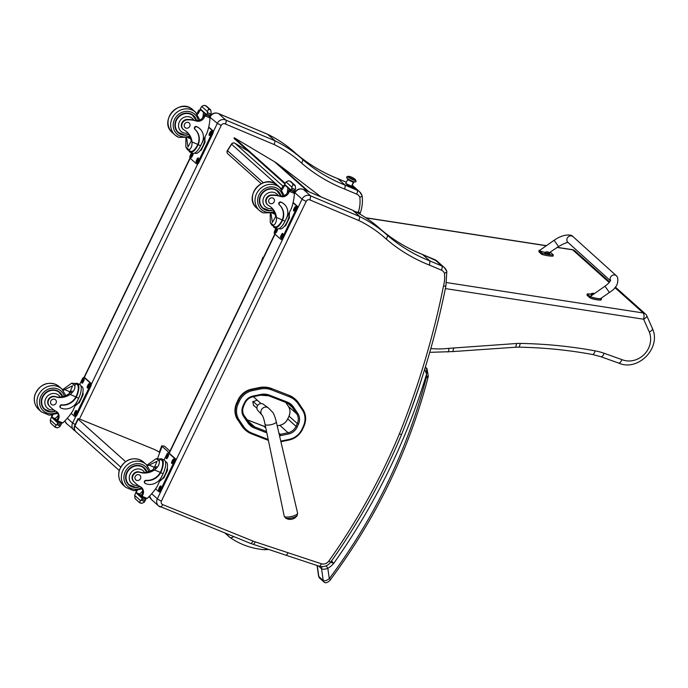<?xml version="1.0" encoding="UTF-8"?>
<svg xmlns="http://www.w3.org/2000/svg" width="688" height="688" viewBox="0 0 688 688"><rect width="100%" height="100%" fill="white"/><g stroke="black" fill="none" stroke-linecap="round" stroke-linejoin="round"><path stroke-width="1.03" d="M227.823 153.802L227.823 153.802A2.554 2.339 -48.2 0 1 227.513 150.698L227.375 150.526A2.554 2.554 0 0 0 227.823 153.802L261.182 183.636M248.334 151.197L234.935 143.242A2.554 2.554 0 0 0 231.478 144.067L231.615 144.248A2.554 2.339 -48.2 0 1 235.004 143.293A2.554 1.015 -59.3 0 0 234.935 143.242L234.935 143.242A2.554 1.015 -59.3 0 0 234.832 143.199M157.535 458.5L162.093 446.357L161.689 445.85L164.363 446.091L169.962 451.096M162.093 446.357L169.188 452.704M265.895 548.56A7.671 2.537 94.5 0 1 264.39 549.729L264.39 549.729A7.671 2.537 94.5 0 1 264.355 549.721M260.692 263.212L262.928 257.278L263.478 257.441M263.375 257.673L262.928 257.278M120.684 467.032L74.906 426.096A5.108 4.678 131.8 0 0 75.869 431.677L119.248 470.48M149.64 497.321A5.108 4.678 -48.2 0 1 148.78 496.856A5.108 5.108 0 0 0 149.864 497.458L149.975 497.501A5.108 1.961 112.1 0 1 149.864 497.458M125.56 461.614L78.14 419.207L74.906 426.096A5.108 0.645 -154.9 0 1 74.657 425.7A5.108 5.108 0 0 0 75.869 431.677M78.14 419.207A5.108 0.645 -154.9 0 1 77.882 418.811A5.108 0.645 -154.9 0 1 80.978 419.611L153.166 448.954A5.108 0.645 -154.9 0 1 159.074 452.111M320.926 196.845L277.832 163.985A40.902 37.436 131.8 0 0 274.607 161.809L234.264 137.763L285.271 183.369M234.264 137.763L233.929 138.305L284.918 183.902M294.163 192.167L294.748 192.692M294.55 191.668L295.049 192.115M289.012 395.308L271.442 388.488L289.012 395.308A23.315 21.345 -48.2 0 1 295.032 398.988L295.444 399.358A23.315 21.345 131.8 0 0 289.424 395.677L289.321 396.752A22.394 20.502 -48.2 0 1 298.162 403.796L302.402 410.082A17.286 15.824 -48.2 0 1 303.417 426.053L302.144 428.865A17.295 15.824 -48.2 0 1 289.149 439.391L281.383 440.982A22.394 20.502 -48.2 0 1 280.773 441.103M237.893 400.235L236.62 403.056L237.033 403.426L238.315 400.614L237.893 400.235A18.206 16.667 -48.2 0 1 251.576 389.159L251.989 389.528A18.206 16.667 131.8 0 0 238.315 400.614L239.381 401.164A17.286 15.824 -48.2 0 1 252.367 390.638L260.133 389.047A22.403 20.502 -48.2 0 1 271.751 389.941L289.321 396.752M260.133 389.047L259.342 387.559L251.576 389.159M238.108 403.985L237.033 403.426A18.206 16.667 131.8 0 0 238.082 420.205L241.858 426.07L243.285 426.147L239.097 419.904A17.286 15.824 -48.2 0 1 238.108 403.985L239.381 401.164M237.67 419.826A18.206 16.667 -48.2 0 1 236.62 403.056M239.097 419.904L238.082 420.205L242.271 426.44A23.323 21.345 131.8 0 0 245.487 430.146L245.074 429.776A23.323 21.345 -48.2 0 1 241.858 426.07M259.342 387.559A23.323 21.345 -48.2 0 1 271.442 388.488M254.147 405.774L253.597 405.628L252.806 401.801L256.916 400.27M614.891 287.61L643.254 312.98A5.108 1.772 98.8 0 1 643.641 319.223A5.108 1.901 -23.9 0 0 646.78 315.775A5.108 5.108 0 0 0 645.516 314.038A5.108 4.678 131.8 0 0 643.254 312.98L446.624 282.579M609.628 281.934L574.927 250.896A5.108 5.108 0 0 0 572.296 249.658L572.296 249.658A5.108 1.772 98.8 0 1 572.665 249.839L609.172 282.493M445.377 288.573L643.641 319.223L649.317 332.037C651.975 330.593 652.964 329.389 652.301 328.417M649.317 332.037A20.881 19.109 -48.2 0 1 644.183 354.449A20.881 19.109 -48.2 0 1 621.995 359.652L604.184 353.288A5.108 1.926 -70.3 0 1 600.934 356.737L618.632 363.058C637.957 371.907 661.426 348.033 652.508 328.701L646.78 315.775M621.995 359.652C620.653 362.387 619.458 363.47 618.4 362.911M453.831 347.853L452.73 351.577L515.2 347.242A5.108 1.496 86 0 0 516.378 343.51L448.894 348.334C448.86 351.233 448.378 352.402 447.449 351.86M429.733 352.342L452.73 351.577M330.403 562.019L333.68 563.412L331.427 560.772M424.668 368.983L426.56 374.212L426.68 368.286A1.281 1.17 -48.2 0 1 426.921 368.596M318.484 565.983L321.554 568.727C322.844 569.501 324.934 569.372 327.832 568.34L329.285 578.677L330.567 579.52C376.474 517.806 408.964 450.442 428.039 377.42A2.554 0.507 14.5 0 1 426.328 377.463A543.176 497.175 -48.2 0 1 329.285 578.677C326.869 580.491 324.848 581.154 323.24 580.646A2.554 2.339 131.8 0 0 324.048 582.082M322.173 566.68A2.554 2.339 -48.2 0 0 321.554 568.727L323.24 580.646L318.587 576.226L319.542 578.049L323.953 581.996C325.88 584.318 330.102 580.706 330.567 579.52M428.039 377.42L428.297 376.044A2.554 0.628 -173.2 0 1 426.526 376.431A10.991 10.053 -48.2 0 0 426.56 374.212A616.018 563.85 131.8 0 1 333.68 563.412A21.663 19.832 131.8 0 1 327.832 568.34L326.215 565.82M347.535 178.545L347.698 179.327A1.127 1.118 11.1 0 1 347.612 179.594L345.746 183.447A0.473 0.464 -168.9 0 0 345.711 183.558A0.473 0.464 11.1 0 1 345.746 183.447L347.621 179.568L345.754 183.438L351.508 186.216L353.365 182.363L347.612 179.594A1.127 1.118 -168.9 0 0 347.646 178.699M348.008 176.567L346.649 177.237A0.8 0.791 11.1 0 1 347.775 176.678A0.8 0.791 -168.9 0 0 346.649 177.237A0.8 0.791 11.1 0 0 347.087 178.106A4.317 0.525 25.8 0 0 350.871 180.497A4.317 0.525 25.8 0 0 354.87 181.83A0.8 0.791 11.1 0 0 355.997 181.271A0.8 0.791 -168.9 0 0 355.558 180.402A0.8 0.791 11.1 0 1 355.997 181.271L355.49 180.17M354.01 181.778A1.127 1.118 -168.9 0 0 353.374 182.346L347.698 179.327M347.775 176.678A4.317 0.525 -154.2 0 1 347.99 176.61A4.317 0.525 25.8 0 0 347.775 176.678A4.317 0.525 25.8 0 0 352.041 179.293A4.317 0.525 25.8 0 0 355.464 180.213A4.317 0.525 -154.2 0 1 355.558 180.402A4.317 0.525 -154.2 0 1 351.559 179.069A4.317 0.525 -154.2 0 1 347.775 176.678M347.93 176.73A4.154 0.499 25.8 0 1 347.939 176.721A4.154 0.499 -154.2 0 0 351.448 178.992A4.154 0.499 -154.2 0 0 355.412 180.333A4.154 0.499 25.8 0 0 355.412 180.333L355.61 179.921A4.154 0.499 -154.2 0 1 355.61 179.921A4.154 0.499 -154.2 0 1 351.714 178.596A4.154 0.499 -154.2 0 1 348.128 176.326A4.154 0.499 -154.2 0 1 348.128 176.317L347.93 176.73A4.154 0.499 25.8 0 0 347.922 176.747L348.128 176.326L347.922 176.747A4.154 0.499 25.8 0 0 351.508 179.018A4.154 0.499 25.8 0 0 355.404 180.342L355.601 179.938M351.972 177.607L351.766 178.631A4.154 0.499 25.8 0 0 355.438 179.645A12.78 12.78 0 0 0 348.446 176.274A4.154 0.499 25.8 0 0 351.766 178.631L352.161 177.392M347.087 178.106A4.317 0.525 25.8 0 0 350.871 180.497A4.317 0.525 25.8 0 0 354.87 181.83M351.508 186.207L345.711 183.558M348.231 185.519L350.88 186.422M609.387 292.469L604.984 286.191L590.657 296.244C589.238 297.018 599.884 299.366 600.813 298.489L609.387 292.469C616.302 288.298 618.959 283.121 617.377 276.929L616.371 275.75A3.836 3.517 132.1 0 0 610.523 280.506A3.836 3.517 132.1 0 1 616.371 275.75L573.087 236.706A3.836 3.517 132.1 0 0 567.91 237.197A3.836 3.517 132.1 0 0 567.953 242.4L610.419 280.713M550.391 252.264L553.324 254.913A10.544 2.167 -166.8 0 1 542.075 253.158L539.229 250.595L540.295 249.985M549.256 252.745L558.51 246.571L554.107 240.293L539.77 250.346C539.641 250.922 541.447 251.593 545.206 252.358L544.982 252.659A2.511 0.516 13.2 0 0 547.313 253.743A2.511 0.516 13.2 0 0 549.875 253.812A2.511 0.516 13.2 0 0 549.798 253.631M539.074 250.303L538.936 251.808L541.791 254.379A10.544 2.167 13.2 0 0 553.04 256.125L553.324 254.913M542.075 253.158L541.791 254.379M601.278 298.162L601.226 299.744M601.364 298.239C603.204 299.822 591.732 298.042 590.106 296.494L587.26 293.922A10.544 2.167 -166.8 0 1 590.932 294.094M587.26 293.922L586.976 295.143L589.822 297.706C591.448 299.254 602.92 301.034 601.071 299.461M549.729 253.356A2.425 0.499 -166.8 0 1 549.815 253.459L549.772 254.268A2.511 0.516 -166.8 0 1 547.201 254.199A2.511 0.516 -166.8 0 1 544.87 253.115L544.982 252.659A2.511 0.516 13.2 0 1 545.137 252.539M548.267 252.169L547.674 251.903A3.268 3.268 0 0 1 549.815 253.459L549.815 253.459A2.425 0.499 -166.8 0 1 547.364 253.494A2.425 0.499 -166.8 0 1 545.188 252.376A3.268 3.268 0 0 1 547.304 251.851A3.268 1.049 93.7 0 1 547.338 251.851L547.029 251.911A3.268 3.036 120 0 0 546.375 252.023L546.487 252.109A3.268 2.924 -38.1 0 1 547.132 252.014L547.743 252.212A3.268 1.075 93.6 0 1 547.906 252.591L548.198 252.642A3.268 1.17 -75.9 0 0 548.069 252.264L548.388 252.204A3.268 2.924 -38.7 0 1 548.938 252.496L548.843 252.41A3.268 3.044 120.4 0 0 548.276 252.109L547.674 251.903A3.268 1.187 -76 0 0 547.416 251.928L547.347 251.971M591.99 295.307A2.511 0.516 -166.8 0 1 590.82 294.559L590.923 294.111A2.511 0.516 13.2 0 0 592.463 294.971M592.729 294.791A2.425 0.499 -166.8 0 1 591.13 293.819L590.923 294.111A2.511 0.516 13.2 0 1 591.078 293.982M594.389 293.63A3.268 3.044 120.4 0 0 594.226 293.552L593.615 293.355A3.268 1.187 -76 0 0 593.357 293.372L593.065 293.329A3.268 1.049 93.7 0 1 593.245 293.294A3.268 1.049 93.7 0 1 593.28 293.303L592.97 293.363A3.268 3.036 120 0 0 592.325 293.475L592.42 293.561A3.268 2.924 -38.1 0 1 593.073 293.458L593.684 293.664A3.268 1.075 93.6 0 1 593.839 294.008M594.208 293.613L593.555 293.552M303.253 189.415L352.359 210.124M294.361 194.136L295.006 192.812L302.066 199.133L157.337 498.8A3.578 0.43 25.8 0 0 161.456 501.045L306.186 201.369A3.578 0.43 25.8 0 1 302.066 199.133A6.39 5.848 131.8 0 1 310.606 195.865L310.013 199.976L358.904 220.581L359.85 216.625L310.606 195.865L303.546 189.553A6.39 5.848 -48.2 0 0 295.006 192.812A3.578 0.43 -154.2 0 1 294.825 192.545L294.825 192.545C296.889 189.131 299.753 188.108 303.425 189.475L352.609 210.201M318.948 566.086A3.578 1.342 -71.7 0 0 319.137 566.198A3.578 1.342 -71.7 0 0 321.339 563.764L255.205 541.86C254.371 543.804 253.588 544.586 252.857 544.191M287.997 552.722A3.578 1.342 108.3 0 1 285.804 555.156L250.552 543.425A3.578 1.367 -68 0 0 252.969 541.069L162.669 504.588A2.812 2.571 -48.2 0 1 161.456 501.045M359.85 216.625L352.789 210.313M422.544 254.508L429.957 260.967A174.898 160.08 -48.2 0 1 387.688 235.554L386.389 239.2A178.476 163.357 131.8 0 0 429.527 265.138L441.386 270.143A6.648 6.08 -48.2 0 1 444.414 273.222C446.374 272.482 447.131 271.794 446.675 271.149A10.225 9.357 131.8 0 0 444.259 267.503A10.225 9.357 131.8 0 0 441.859 265.989A3.578 1.376 112.9 0 1 441.386 270.143M444.414 273.222A34.761 31.82 -48.2 0 1 443.511 286.019A814.859 745.852 -48.2 0 1 399.341 434.042L401.577 434.438C420.987 385.942 435.771 336.415 445.919 285.855L446.822 271.356L444.259 267.503L437.198 261.191A10.225 9.357 -48.2 0 0 434.799 259.668A3.578 1.376 -67.1 0 0 434.644 259.574A3.578 1.376 -67.1 0 0 434.472 259.531M443.511 286.019C445.463 286.26 446.211 286.105 445.755 285.554M401.577 434.438L401.586 434.438C382.777 479.45 359.136 522.037 330.67 562.191L328.821 561.081A6.648 6.08 -48.2 0 1 321.339 563.764M380.799 229.396A174.898 160.08 131.8 0 0 422.905 254.655L434.799 259.668L441.859 265.989L429.957 260.967L429.527 265.138M380.619 229.233C393.166 239.983 407.21 248.42 422.733 254.551L437.198 261.191M351.62 185.992A4.79 0.576 -154.2 0 1 353.649 187.093L355.163 188.443A4.79 0.576 -154.2 0 1 350.347 186.654A4.79 0.576 -154.2 0 1 346.623 184.221M355.249 188.392L357.132 190.206A3.371 1.299 112.9 0 1 356.685 194.128A6.854 6.269 -48.2 0 1 359.815 197.318C361.664 196.622 362.378 195.977 361.948 195.366A10.225 9.357 131.8 0 0 359.532 191.72A10.225 9.357 131.8 0 0 357.132 190.206L345.23 185.184L344.826 189.123L356.685 194.128M275.123 140.842L225.879 120.09A3.371 1.299 112.9 0 1 225.432 124.012L274.202 144.566L275.123 140.842L267.529 134.246M337.713 178.631L345.23 185.184A174.898 160.08 -48.2 0 1 302.961 159.779L301.74 163.211A178.269 163.176 131.8 0 0 344.826 189.123M360.082 212.884L358.31 212.257L358.233 213.16M225.251 123.926A3.371 1.324 -63.1 0 0 225.879 120.09A6.39 5.848 131.8 0 0 217.339 123.35L221.218 125.465A3.019 2.761 -48.2 0 1 225.251 123.926A3.371 3.087 131.8 0 0 225.432 124.012M357.468 212.738L357.657 212.145A5.788 5.298 131.8 0 0 356.178 212.042M359.729 214.002L360.263 213.108C362.249 207.329 362.86 201.507 362.103 195.641L359.532 191.72L352.351 185.296A10.225 9.357 -48.2 0 0 352.067 185.055L352.351 185.296M218.423 113.537L267.942 134.418M225.879 120.09L218.698 113.666A6.39 5.848 -48.2 0 0 210.15 116.926L209.874 116.9M295.771 153.347C308.319 164.097 322.362 172.533 337.894 178.665L346.339 182.225L338.049 178.76A174.898 160.08 131.8 0 1 295.952 153.501M285.511 518.004A6.218 1.772 -12.5 0 0 291.643 517.987A6.218 1.772 -12.5 0 0 297.216 515.415L297.603 513.153A6.863 1.952 167.5 0 1 291.325 516.55A6.863 1.952 167.5 0 1 284.204 516.12L285.511 518.004A8.308 8.308 0 0 0 297.216 515.424M268.32 407.864L263.332 404.252A4.154 3.801 131.8 0 0 257.819 410.418L261.956 414.976A4.79 4.386 -48.2 0 1 268.32 407.864L272.577 412.198C274.082 413.746 275.914 419.878 276.266 421.83L276.266 421.83A5.753 1.643 -12.5 0 0 276.266 421.821L297.603 513.153M257.63 405.524L253.038 401.414M253.511 405.206L256.891 408.225M253.313 396.692L261.01 403.581M146.888 465.114A17.819 16.314 131.8 0 0 148.204 464.305L156.236 458.595L159.659 459.317L159.332 461.364L156.236 458.595M159.332 461.364C159.53 464.443 157.93 467.307 154.516 469.956A17.819 16.314 -48.2 0 1 139.81 472.346L139.415 471.994A5.633 5.16 -48.2 0 0 133.008 474.531A5.633 5.16 -48.2 0 0 133.481 481.204L133.885 481.557A5.633 5.16 -48.2 0 1 133.412 474.883A5.633 5.16 -48.2 0 1 139.81 472.346M140.025 486.545L135.648 487.336L129.241 484.816A11.146 10.2 -48.2 0 1 128.037 471.048A11.146 10.2 -48.2 0 1 141.487 466.55A11.146 10.2 -48.2 0 1 144.102 468.201A11.146 10.2 -48.2 0 1 146.682 472.02A17.819 16.314 131.8 0 0 153.665 469.19L157.036 461.287L149.064 465.079A17.819 16.314 131.8 0 1 147.628 465.948M159.547 459.171A11.593 4.455 112.9 0 1 161.689 458.905A11.593 4.455 112.9 0 1 161.035 471.908L160.639 472.69A14.491 13.261 131.8 0 1 146.398 480.62A1.608 1.471 131.8 0 0 145.443 483.595A12.547 11.481 131.8 0 0 161.534 476.887L163.065 473.714A11.593 4.455 -67.1 0 0 164.088 459.919L166.659 454.587A2.554 0.98 112.9 0 1 168.422 452.919A2.554 0.98 112.9 0 1 168.534 452.988L174.666 458.475A2.554 0.98 112.9 0 1 174.331 461.45L160.536 490.011A2.554 0.98 112.9 0 1 158.782 491.679A2.554 0.98 112.9 0 1 158.67 491.61L155.565 488.833M163.125 473.593L157.174 486.425A54.343 49.742 -48.2 0 1 147.129 498.43L145.048 498.74L142.27 497.57L141.289 495.635A1.204 1.101 131.8 0 0 141.513 496.968L142.27 497.57M137.136 490.57A36.223 33.153 131.8 0 1 136.688 491.524A1.204 1.101 131.8 0 0 137.196 493.038L139.604 494.044M139.896 502.851L141.762 503.392L144.213 502.223L145.228 500.451A4.309 3.939 131.8 0 1 145.701 499.841L145.701 499.299L142.184 497.544L145.048 498.74M133.481 481.204A28.182 25.791 -48.2 0 0 135.484 483.225L135.88 483.578A28.182 25.791 -48.2 0 0 140.55 486.837A6.57 6.02 -48.2 0 1 141.633 487.594A6.57 6.02 -48.2 0 1 143.001 494.5A36.223 33.153 -48.2 0 1 142.184 496.34A1.281 0.533 112.4 0 1 142.149 496.401M141.762 503.392L139.346 502.369L140.541 500.675L134.667 495.429L135.536 493.322A4.309 3.939 131.8 0 0 135.708 492.574L136.224 492.23M134.667 495.429L135.054 498.533L136.147 499.505L135.054 498.533M158.773 458.844L161.276 459.894A10.518 4.042 112.9 0 1 160.708 471.615L160.313 472.407A14.491 13.261 -48.2 0 1 146.071 480.336A1.608 1.471 -48.2 0 0 144.747 483.071L145.065 483.363M141.289 495.635A36.223 33.153 131.8 0 0 142.141 493.735A6.57 6.02 131.8 0 0 141.186 487.233M153.441 469.336A68.688 62.875 131.8 0 0 154.052 467.178L149.064 465.079M153.57 469.25L154.052 467.178M141.281 495.652L139.544 494.104A48.71 44.582 131.8 0 0 142.665 491.008M145.228 500.451L141.977 499.084L140.541 500.675M167.347 467.539L167.528 470.257L163.684 478.22L162.428 478.788M163.684 478.22L163.065 477.962M167.528 470.257L166.874 469.981M167.15 468.64A8.918 3.423 112.9 0 1 163.46 477.395M141.977 499.084A4.309 3.939 131.8 0 0 142.149 498.344L135.708 492.574M142.7 498.009L142.149 498.344M135.88 483.578A28.182 25.791 -48.2 0 1 133.885 481.557M136.688 491.524L135.828 490.759A1.281 0.447 113 0 1 135.854 490.707M135.828 490.759L136.723 492.608M165.395 461.639L166.075 461.923A10.518 4.042 112.9 0 1 165.137 474.436A10.518 4.042 112.9 0 1 159.736 481.118M169.162 453.254A2.554 0.98 112.9 0 1 169.291 453.28A2.554 0.98 112.9 0 1 169.403 453.358L175.535 458.844A2.554 0.98 112.9 0 1 175.199 461.82L161.413 490.381A2.554 0.98 112.9 0 1 159.65 492.049A2.554 0.98 112.9 0 1 159.539 491.98M171.966 461.373L172.516 460.229A1.754 0.679 112.9 0 1 173.729 459.085A1.754 0.679 112.9 0 1 173.574 461.175L173.023 462.319A1.754 0.679 112.9 0 1 171.811 463.463A1.754 0.679 112.9 0 1 171.966 461.373L172.834 461.743L173.385 460.599A1.754 0.679 112.9 0 1 173.969 459.73M166.591 456.574L167.141 455.43A1.754 0.679 112.9 0 1 168.354 454.278A1.754 0.679 112.9 0 1 168.199 456.376L167.648 457.511A1.754 0.679 112.9 0 1 166.436 458.664A1.754 0.679 112.9 0 1 166.591 456.574L167.459 456.935L168.018 455.8A1.754 0.679 112.9 0 1 168.594 454.923M158.997 488.222L159.547 487.078A1.754 0.679 112.9 0 1 160.76 485.934A1.754 0.679 112.9 0 1 160.605 488.024L160.055 489.168A1.754 0.679 112.9 0 1 158.842 490.312A1.754 0.679 112.9 0 1 158.997 488.222L159.865 488.592L160.424 487.448A1.754 0.679 112.9 0 1 161.001 486.579M172.439 463.187A1.754 0.679 112.9 0 1 172.834 461.743M167.064 458.389A1.754 0.679 112.9 0 1 167.459 456.935M159.47 490.037A1.754 0.679 112.9 0 1 159.865 488.592M156.228 466.756A2.614 1.006 -67.1 0 0 155.307 467.84M156.4 466.516A2.795 1.075 -67.1 0 0 155.118 468.021M143.775 467.462A11.498 10.526 -48.2 0 1 145.28 469.457M130.625 485.848A11.498 10.526 -48.2 0 1 128.467 484.576M146.983 471.959A11.498 10.526 131.8 0 0 144.265 467.874A11.498 10.526 131.8 0 0 141.565 466.163A11.498 10.526 131.8 0 0 127.684 470.807A11.498 10.526 131.8 0 0 128.931 485.014A11.498 10.526 131.8 0 0 140.103 486.597M146.656 472.028L144.678 472.69A17.819 16.314 -48.2 0 1 139.415 471.994M141.444 466.111A11.146 10.2 -48.2 0 1 143.07 467.281L146.725 472.011M129.241 484.816L128.209 483.896A11.146 10.2 -48.2 0 1 126.867 482.4M136.534 480.31A3.07 2.804 131.8 0 0 139.905 475.279A3.07 2.804 131.8 0 0 135.76 475.692A3.07 2.804 131.8 0 0 136.534 480.31M267.761 204.955L267.357 204.603A5.633 5.16 -48.2 0 1 266.256 198.514A5.633 5.16 -48.2 0 1 271.717 194.979L272.113 195.332A5.633 5.16 -48.2 0 0 266.66 198.875A5.633 5.16 -48.2 0 0 267.761 204.955A5.633 5.16 -48.2 0 0 268.638 205.583A17.819 16.314 -48.2 0 1 271.433 207.552A17.819 16.314 -48.2 0 1 276.456 217.477C276.585 221.613 275.553 224.211 273.351 225.268L272.508 225.638M270.281 213.848L270.255 222.499L273.351 225.268M271.235 207.38A17.819 16.314 -48.2 0 1 272.285 208.455L273.239 209.926A17.819 16.314 -48.2 0 1 275.596 216.703L272.353 222.491L271.098 213.727M279.268 204.757A14.491 13.261 -48.2 0 1 282.252 219.919L282.2 221.003A11.593 4.455 112.9 0 1 274.607 227.788L277.006 228.803A11.593 4.455 -67.1 0 0 284.995 221.235L286.526 218.062A12.547 11.481 131.8 0 0 284.221 204.207A12.547 11.481 131.8 0 0 281.272 202.341A1.608 1.471 131.8 0 0 279.509 204.972A1.608 1.471 131.8 0 0 279.509 204.981L279.19 204.689A1.608 1.471 -48.2 0 1 280.953 202.057A12.547 11.481 -48.2 0 1 283.895 203.915A12.547 11.481 -48.2 0 1 284.058 204.061M282.2 221.003L282.57 220.212A14.491 13.261 131.8 0 0 279.552 205.007A14.491 13.261 131.8 0 0 279.509 204.981L279.19 204.689M274.607 227.788A11.593 4.455 112.9 0 1 273.299 226.068M270.255 222.499L271.786 225.088L275.028 226.799A10.518 4.042 112.9 0 0 281.882 220.71M293.423 191.488L294.404 193.466A54.343 49.742 -48.2 0 1 291.42 208.447L285.056 221.106M281.151 188.968A6.57 6.02 131.8 0 0 282.209 187.514A36.223 33.153 131.8 0 0 283.138 185.726A1.281 0.447 113.3 0 1 283.172 185.657L284.032 186.431A1.204 1.101 -48.2 0 1 285.58 185.786L285.64 185.812M260.546 205.609A11.146 10.2 -48.2 0 0 261.887 207.097L262.919 208.025A11.146 10.2 -48.2 0 1 261.707 194.248A11.146 10.2 -48.2 0 1 275.157 189.75A11.146 10.2 -48.2 0 1 277.78 191.41A11.146 10.2 -48.2 0 1 280.584 195.925A6.57 6.02 -48.2 0 0 287.67 192.399A36.223 33.153 -48.2 0 0 288.633 190.542A1.204 1.101 -48.2 0 1 290.173 189.897L290.233 189.922M283.172 185.657L285.58 185.786M291.936 187.179L292.804 184.608L293.656 184.453L295.229 185.622L289.915 181.099L288.513 180.763L286.07 181.933L291.936 187.179L291.506 189.467A4.309 3.939 -48.2 0 1 291.024 190.077L284.574 184.315L291.024 190.077M291.024 190.628L294.025 191.918L294.576 191.582A4.309 3.939 -48.2 0 1 294.748 190.843L295.608 188.736L295.229 185.622L292.804 184.608M284.032 186.431A36.223 33.153 -48.2 0 1 283.069 188.288A6.57 6.02 -48.2 0 1 281.865 189.888M287.894 187.824A48.71 44.582 -48.2 0 1 287.188 193.156M284.574 184.315A4.309 3.939 -48.2 0 0 285.056 183.705L286.07 181.933M289.287 215.052L289.459 217.769L285.615 225.741L284.359 226.3M285.615 225.741L284.995 225.475M289.459 217.769L288.805 217.494M289.089 216.161A8.918 3.423 112.9 0 1 285.391 224.907M290.955 190.542L284.574 184.866M272.113 195.332A28.182 25.791 -48.2 0 1 280.747 196.519A6.57 6.02 -48.2 0 0 288.53 193.165A36.223 33.153 -48.2 0 0 289.459 191.376A1.281 0.533 112.8 0 0 289.485 191.307L290.714 190.344M289.433 212.558A10.518 4.042 112.9 0 1 286.07 223.832A10.518 4.042 112.9 0 1 279.827 228.82L279.147 228.536M293.131 202.478L297.474 206.357A2.554 0.98 112.9 0 1 297.139 209.333L283.344 237.893A2.554 0.98 112.9 0 1 281.581 239.562A2.554 0.98 112.9 0 1 281.469 239.493M293.054 202.822L296.605 205.996A2.554 0.98 112.9 0 1 296.27 208.963L282.476 237.523A2.554 0.98 112.9 0 1 280.713 239.192A2.554 0.98 112.9 0 1 280.601 239.123L274.46 233.636A2.554 0.98 112.9 0 1 274.796 230.661L275.922 228.339M277.531 228.932A1.754 0.679 112.9 0 1 277.169 230.738L276.619 231.882A1.754 0.679 112.9 0 1 275.406 233.026A1.754 0.679 112.9 0 1 275.561 230.936L276.112 229.792A1.754 0.679 112.9 0 1 276.894 228.751M282.536 235.537L281.985 236.681A1.754 0.679 112.9 0 1 280.773 237.833A1.754 0.679 112.9 0 1 280.936 235.743L281.487 234.599A1.754 0.679 112.9 0 1 282.691 233.447A1.754 0.679 112.9 0 1 282.536 235.537M295.505 208.696L294.954 209.831A1.754 0.679 112.9 0 1 293.742 210.984A1.754 0.679 112.9 0 1 293.896 208.894L294.447 207.75A1.754 0.679 112.9 0 1 295.659 206.598A1.754 0.679 112.9 0 1 295.505 208.696M276.034 232.75A1.754 0.679 112.9 0 1 276.43 231.306L276.98 230.162A1.754 0.679 112.9 0 1 277.565 229.293M281.409 237.549A1.754 0.679 112.9 0 1 281.805 236.104L282.355 234.961A1.754 0.679 112.9 0 1 282.931 234.092M294.369 210.709A1.754 0.679 112.9 0 1 294.765 209.255L295.315 208.111A1.754 0.679 112.9 0 1 295.9 207.243M278.95 192.666A11.498 10.526 131.8 0 0 277.453 190.662M262.145 207.776A11.498 10.526 131.8 0 0 264.295 209.049M273.282 209.995A11.498 10.526 -48.2 0 1 265.31 209.935A11.498 10.526 -48.2 0 1 262.61 208.223A11.498 10.526 -48.2 0 1 262.429 192.631A11.498 10.526 -48.2 0 1 277.943 191.075A11.498 10.526 -48.2 0 1 280.902 195.977M271.717 194.979A28.182 25.791 -48.2 0 1 278.158 195.564L280.747 196.519M275.114 189.312A11.146 10.2 -48.2 0 1 276.748 190.481L280.652 195.934M280.592 195.925L280.145 195.977M272.852 198.032A3.07 2.804 131.8 0 0 269.49 203.055A3.07 2.804 131.8 0 0 273.626 202.642A3.07 2.804 131.8 0 0 272.852 198.032M62.479 389.623A17.819 16.314 131.8 0 0 63.795 388.815L71.827 383.096L75.259 383.827L74.923 385.865L71.827 383.096M74.923 385.865C75.13 388.952 73.521 391.816 70.116 394.465A17.819 16.314 -48.2 0 1 55.41 396.856L55.006 396.503A5.633 5.16 -48.2 0 0 48.607 399.04A5.633 5.16 -48.2 0 0 49.08 405.714L49.476 406.066A5.633 5.16 -48.2 0 1 49.003 399.393A5.633 5.16 -48.2 0 1 55.41 396.856M55.625 411.054L51.247 411.845L44.84 409.326A11.146 10.2 -48.2 0 1 43.628 395.557A11.146 10.2 -48.2 0 1 57.078 391.059A11.146 10.2 -48.2 0 1 59.701 392.71A11.146 10.2 -48.2 0 1 62.281 396.529A17.819 16.314 131.8 0 0 69.256 393.699L72.627 385.796L64.655 389.589A17.819 16.314 131.8 0 1 63.227 390.457M75.138 383.68A11.593 4.455 112.9 0 1 77.288 383.414A11.593 4.455 112.9 0 1 76.626 396.408L76.23 397.2A14.491 13.261 131.8 0 1 61.989 405.129A1.608 1.471 131.8 0 0 61.043 408.104A12.547 11.481 131.8 0 0 77.125 401.396L78.656 398.223A11.593 4.455 -67.1 0 0 79.688 384.429L82.259 379.097A2.554 0.98 112.9 0 1 84.013 377.428A2.554 0.98 112.9 0 1 84.125 377.497L90.266 382.984A2.554 0.98 112.9 0 1 89.93 385.959L76.136 414.52A2.554 0.98 112.9 0 1 74.373 416.188A2.554 0.98 112.9 0 1 74.261 416.12L71.165 413.342M78.716 398.094L72.773 410.934A54.343 49.742 -48.2 0 1 62.728 422.931L60.639 423.249L57.869 422.079L56.88 420.144A1.204 1.101 131.8 0 0 57.104 421.477L57.869 422.079M52.727 415.079A36.223 33.153 131.8 0 1 52.288 416.034A1.204 1.101 131.8 0 0 52.795 417.539L55.195 418.553M55.487 427.36L57.362 427.902L59.813 426.732L60.819 424.96A4.309 3.939 131.8 0 1 61.301 424.35L61.301 423.799L57.783 422.054L60.639 423.249M49.08 405.714A28.182 25.791 -48.2 0 0 51.075 407.726L51.48 408.087A28.182 25.791 -48.2 0 0 56.141 411.338A6.57 6.02 -48.2 0 1 57.233 412.103A6.57 6.02 -48.2 0 1 58.6 419.009A36.223 33.153 -48.2 0 1 57.775 420.85A1.281 0.533 112.4 0 1 57.74 420.91M57.362 427.902L54.945 426.878L56.141 425.184L50.267 419.929L51.127 417.822A4.309 3.939 131.8 0 0 51.299 417.083L51.824 416.739M50.267 419.929L50.654 423.043L51.738 424.006L50.654 423.043M74.364 383.345L76.867 384.403A10.518 4.042 112.9 0 1 76.308 396.125L75.912 396.916A14.491 13.261 -48.2 0 1 61.671 404.845A1.608 1.471 -48.2 0 0 60.338 407.58L60.664 407.864M58.256 415.518A48.71 44.582 131.8 0 1 55.135 418.614L56.872 420.162A36.223 33.153 131.8 0 0 57.74 418.244A6.57 6.02 131.8 0 0 56.777 411.742M69.032 393.846A68.688 62.875 131.8 0 0 69.643 391.687L64.655 389.589M69.17 393.751L69.643 391.687M60.819 424.96L57.577 423.593L56.141 425.184M82.947 392.048L83.119 394.766L79.275 402.729L78.019 403.297M79.275 402.729L78.656 402.471M83.119 394.766L82.474 394.491M82.749 393.149A8.918 3.423 112.9 0 1 79.051 401.904M57.577 423.593A4.309 3.939 131.8 0 0 57.749 422.853L51.299 417.083M58.299 422.518L57.749 422.853M51.48 408.087A28.182 25.791 -48.2 0 1 49.476 406.066M52.288 416.034L51.428 415.26A1.281 0.447 113 0 1 51.445 415.217M51.428 415.26L52.314 417.117M80.995 386.149L81.666 386.432A10.518 4.042 112.9 0 1 80.737 398.945A10.518 4.042 112.9 0 1 75.327 405.628M84.762 377.764A2.554 0.98 112.9 0 1 84.882 377.789A2.554 0.98 112.9 0 1 84.994 377.858L91.134 383.354A2.554 0.98 112.9 0 1 90.799 386.321L77.004 414.881A2.554 0.98 112.9 0 1 75.241 416.55A2.554 0.98 112.9 0 1 75.13 416.481M87.557 385.882L88.116 384.738A1.754 0.679 112.9 0 1 89.32 383.594A1.754 0.679 112.9 0 1 89.165 385.684L88.614 386.828A1.754 0.679 112.9 0 1 87.402 387.972A1.754 0.679 112.9 0 1 87.557 385.882L88.425 386.252L88.984 385.108A1.754 0.679 112.9 0 1 89.56 384.239M82.19 381.083L82.741 379.939A1.754 0.679 112.9 0 1 83.953 378.787A1.754 0.679 112.9 0 1 83.798 380.877L83.239 382.021A1.754 0.679 112.9 0 1 82.035 383.173A1.754 0.679 112.9 0 1 82.19 381.083L83.059 381.444L83.609 380.301A1.754 0.679 112.9 0 1 84.194 379.432M74.596 412.731L75.147 411.587A1.754 0.679 112.9 0 1 76.359 410.444A1.754 0.679 112.9 0 1 76.205 412.533L75.646 413.677A1.754 0.679 112.9 0 1 74.442 414.821A1.754 0.679 112.9 0 1 74.596 412.731L75.465 413.101L76.015 411.957A1.754 0.679 112.9 0 1 76.6 411.089M88.03 387.697A1.754 0.679 112.9 0 1 88.425 386.252M82.663 382.889A1.754 0.679 112.9 0 1 83.059 381.444M75.069 414.546A1.754 0.679 112.9 0 1 75.465 413.101M71.819 391.266A2.614 1.006 -67.1 0 0 70.898 392.349M71.991 391.025A2.795 1.075 -67.1 0 0 70.718 392.53M59.374 391.962A11.498 10.526 -48.2 0 1 60.871 393.966M46.216 410.358A11.498 10.526 -48.2 0 1 44.066 409.085M62.582 396.469A11.498 10.526 131.8 0 0 59.865 392.375A11.498 10.526 131.8 0 0 57.164 390.672A11.498 10.526 131.8 0 0 43.275 395.316A11.498 10.526 131.8 0 0 44.531 409.523A11.498 10.526 131.8 0 0 55.702 411.097M62.255 396.529L60.269 397.2A17.819 16.314 -48.2 0 1 55.006 396.503M57.035 390.621A11.146 10.2 -48.2 0 1 58.669 391.79L62.324 396.52M44.84 409.326L43.808 408.397A11.146 10.2 -48.2 0 1 42.467 406.909M52.125 404.819A3.07 2.804 131.8 0 0 55.496 399.788A3.07 2.804 131.8 0 0 51.359 400.201A3.07 2.804 131.8 0 0 52.125 404.819M183.352 129.464L182.956 129.103A5.633 5.16 -48.2 0 1 181.856 123.023A5.633 5.16 -48.2 0 1 187.308 119.48L187.704 119.841A5.633 5.16 -48.2 0 0 182.251 123.376A5.633 5.16 -48.2 0 0 183.352 129.464A5.633 5.16 -48.2 0 0 184.238 130.092A17.819 16.314 -48.2 0 1 187.033 132.062A17.819 16.314 -48.2 0 1 192.047 141.986C192.176 146.114 191.144 148.711 188.942 149.778L188.108 150.147M185.88 138.348L185.846 147.008L188.942 149.778M186.826 131.89A17.819 16.314 -48.2 0 1 187.876 132.965L188.83 134.427A17.819 16.314 -48.2 0 1 191.187 141.212L187.953 147L186.697 138.228M194.859 129.267A14.491 13.261 -48.2 0 1 197.843 144.428L197.8 145.503A11.593 4.455 112.9 0 1 190.206 152.297L192.606 153.304A11.593 4.455 -67.1 0 0 200.586 145.736L202.126 142.571A12.547 11.481 131.8 0 0 199.812 128.716A12.547 11.481 131.8 0 0 196.871 126.85A1.608 1.471 131.8 0 0 195.1 129.482A1.608 1.471 131.8 0 0 195.108 129.482L194.781 129.189A1.608 1.471 -48.2 0 1 196.544 126.558A12.547 11.481 -48.2 0 1 199.494 128.424A12.547 11.481 -48.2 0 1 199.649 128.57M197.8 145.503L198.17 144.712A14.491 13.261 131.8 0 0 195.143 129.516A14.491 13.261 131.8 0 0 195.108 129.482L194.781 129.198A1.608 1.471 -48.2 0 1 194.781 129.189M190.206 152.297A11.593 4.455 112.9 0 1 188.89 150.577M185.846 147.008L187.385 149.597L190.619 151.308A10.518 4.042 112.9 0 0 197.473 145.22M209.023 115.997L210.003 117.966A54.343 49.742 -48.2 0 1 207.019 132.956L200.655 145.615M196.742 113.477A6.57 6.02 131.8 0 0 197.809 112.024A36.223 33.153 131.8 0 0 198.737 110.235A1.281 0.447 113.3 0 1 198.772 110.166L199.623 110.94A1.204 1.101 -48.2 0 1 201.171 110.295L201.231 110.312M176.137 130.118A11.146 10.2 -48.2 0 0 177.478 131.606L178.51 132.526A11.146 10.2 -48.2 0 1 177.306 118.757A11.146 10.2 -48.2 0 1 190.757 114.26A11.146 10.2 -48.2 0 1 193.371 115.911A11.146 10.2 -48.2 0 1 196.183 120.434A6.57 6.02 -48.2 0 0 203.261 116.9A36.223 33.153 -48.2 0 0 204.224 115.051A1.204 1.101 -48.2 0 1 205.772 114.406L205.832 114.432M198.772 110.166L201.171 110.295M207.535 111.688L208.404 109.108L209.728 109.16L210.82 110.132L206.529 106.296L204.112 105.273L201.661 106.442L207.535 111.688L207.097 113.976A4.309 3.939 -48.2 0 1 206.615 114.586L200.174 108.824L206.615 114.586M206.615 115.137L209.625 116.418L210.167 116.091A4.309 3.939 -48.2 0 1 210.347 115.343L211.207 113.236L210.82 110.132L208.404 109.108M199.623 110.94A36.223 33.153 -48.2 0 1 198.669 112.789A6.57 6.02 -48.2 0 1 197.456 114.397M203.485 112.333A48.71 44.582 -48.2 0 1 202.779 117.665M200.174 108.824A4.309 3.939 -48.2 0 0 200.655 108.214L201.661 106.442M204.878 139.561L205.058 142.278L201.206 150.242L199.959 150.81M201.206 150.242L200.595 149.984M205.058 142.278L204.405 142.003M204.68 140.67A8.918 3.423 112.9 0 1 200.991 149.416M206.546 115.051L200.174 109.366M187.704 119.841A28.182 25.791 -48.2 0 1 196.347 121.028A6.57 6.02 -48.2 0 0 204.121 117.674A36.223 33.153 -48.2 0 0 205.05 115.885A1.281 0.533 112.8 0 0 205.084 115.816L206.305 114.853M205.033 137.058A10.518 4.042 112.9 0 1 201.67 148.333A10.518 4.042 112.9 0 1 195.418 153.329L194.747 153.046M208.731 126.988L213.065 130.866A2.554 0.98 112.9 0 1 212.73 133.842L198.935 162.402A2.554 0.98 112.9 0 1 197.181 164.071A2.554 0.98 112.9 0 1 197.069 164.002M208.645 127.323L212.196 130.496A2.554 0.98 112.9 0 1 211.861 133.472L198.067 162.033A2.554 0.98 112.9 0 1 196.304 163.701A2.554 0.98 112.9 0 1 196.2 163.632L190.06 158.145A2.554 0.98 112.9 0 1 190.395 155.17L191.513 152.848M193.122 153.441A1.754 0.679 112.9 0 1 192.76 155.247L192.21 156.382A1.754 0.679 112.9 0 1 190.997 157.535A1.754 0.679 112.9 0 1 191.152 155.445L191.711 154.301A1.754 0.679 112.9 0 1 192.485 153.261M198.135 160.046L197.585 161.19A1.754 0.679 112.9 0 1 196.372 162.334A1.754 0.679 112.9 0 1 196.527 160.244L197.078 159.1A1.754 0.679 112.9 0 1 198.29 157.956A1.754 0.679 112.9 0 1 198.135 160.046M211.096 133.197L210.545 134.341A1.754 0.679 112.9 0 1 209.341 135.493A1.754 0.679 112.9 0 1 209.496 133.395L210.046 132.259A1.754 0.679 112.9 0 1 211.259 131.107A1.754 0.679 112.9 0 1 211.096 133.197M191.634 157.26A1.754 0.679 112.9 0 1 192.029 155.806L192.58 154.671A1.754 0.679 112.9 0 1 193.156 153.794M197 162.058A1.754 0.679 112.9 0 1 197.396 160.614L197.946 159.47A1.754 0.679 112.9 0 1 198.531 158.601M209.969 135.209A1.754 0.679 112.9 0 1 210.365 133.764L210.915 132.621A1.754 0.679 112.9 0 1 211.5 131.752M194.549 117.166A11.498 10.526 131.8 0 0 193.044 115.171M177.736 132.285A11.498 10.526 131.8 0 0 179.895 133.558M188.882 134.504A11.498 10.526 -48.2 0 1 180.901 134.435A11.498 10.526 -48.2 0 1 178.201 132.732A11.498 10.526 -48.2 0 1 178.02 117.141A11.498 10.526 -48.2 0 1 193.534 115.584A11.498 10.526 -48.2 0 1 196.501 120.486M187.308 119.48A28.182 25.791 -48.2 0 1 193.758 120.073L196.347 121.028M190.714 113.821A11.146 10.2 -48.2 0 1 192.339 114.991L196.243 120.443M196.183 120.434L195.745 120.486M188.452 122.533A3.07 2.804 131.8 0 0 185.081 127.564A3.07 2.804 131.8 0 0 189.217 127.151A3.07 2.804 131.8 0 0 188.452 122.533M263.323 182.724L227.513 150.698L231.615 144.248L281.358 188.736M282.931 186.156L235.004 143.293L248.368 151.222M227.006 533.914A10.191 9.331 131.8 0 0 229.104 536.769A10.191 9.331 131.8 0 0 229.921 537.414A7.671 3.07 -55.2 0 0 230.041 537.509L230.041 537.509A7.671 3.07 -55.2 0 0 233.585 536.571M274.607 161.809L307.441 191.161M277.832 163.985L308.929 191.789M254.5 428.082L254.612 426.878A15.661 14.328 -48.2 0 1 250.57 424.41L250.57 424.41A15.661 14.328 -48.2 0 1 248.428 421.959L247.912 422.836A16.675 15.265 131.8 0 0 254.5 428.082L266.824 432.864M248.428 421.959L244.257 415.776M243.552 406.075A10.535 9.649 -48.2 0 0 244.214 415.715L243.698 416.593L247.912 422.836M266.54 431.514L254.612 426.878L247.413 420.445M243.595 405.98L243.019 405.911A11.558 10.578 131.8 0 0 243.698 416.593M279.526 435.788A16.675 15.256 131.8 0 0 280.764 435.581L280.343 434.343A15.652 14.328 -48.2 0 1 279.233 434.532M244.868 403.168L244.292 403.099L243.019 405.911M280.764 435.581L288.53 433.982L288.109 432.743L280.343 434.343L278.889 433.044M252.788 396.752L252.978 396.056A11.558 10.578 131.8 0 0 244.292 403.099M288.53 433.982A11.567 10.587 131.8 0 0 297.216 426.938L296.029 426.328A10.544 9.649 -48.2 0 1 288.109 432.743L279.818 425.33A10.544 9.649 131.8 0 0 287.747 418.915L289.012 416.102L297.302 423.516L296.029 426.328L287.722 418.872C286.045 422.312 283.396 424.453 279.775 425.313L277.212 425.872M260.546 395.153L260.743 394.465L252.978 396.056M297.216 426.938L298.489 424.126L297.302 423.516A10.535 9.649 -48.2 0 0 296.683 413.78L288.392 406.367L285.718 402.403L288.375 406.333M260.709 395.118A15.652 14.328 -48.2 0 1 268.673 395.781L269.395 395.127A16.675 15.265 131.8 0 0 260.743 394.465M298.489 424.126A11.558 10.578 131.8 0 0 297.809 413.454L296.683 413.78L292.417 407.459L293.544 407.133A16.314 14.938 131.8 0 0 287.102 401.998L269.395 395.127M268.776 395.815L286.423 402.678L287.102 401.998M297.809 413.454L293.544 407.133M286.475 402.686A15.299 14.001 -48.2 0 1 290.327 405.06L290.327 405.06A15.299 14.001 -48.2 0 1 292.417 407.459L287.73 403.271M268.2 439.477L252.152 433.242A22.403 20.511 -48.2 0 1 243.285 426.147M263.908 426.293L263.934 426.302A15.652 14.328 131.8 0 0 265.559 426.818L246.906 419.689L263.934 426.302L265.8 427.97M289.012 416.102A10.535 9.649 131.8 0 0 288.392 406.367C290.25 409.317 290.456 412.559 288.994 416.059L289.012 416.102M252.152 433.242L251.498 433.827A23.323 21.345 131.8 0 1 245.487 430.146L251.541 433.853L268.397 440.397L251.593 433.861M280.902 441.662A23.315 21.345 131.8 0 0 281.211 441.601L281.383 440.982M289.037 416.051L287.765 418.863M279.741 425.347L277.204 425.846M252.367 390.638L251.989 389.528L259.754 387.929A23.323 21.345 131.8 0 1 271.855 388.858L271.751 389.941M298.162 403.796L298.626 403.013A23.315 21.345 131.8 0 0 295.444 399.358L302.866 409.3L298.669 403.073M302.402 410.082L302.892 409.326C306.16 414.52 306.521 420.144 303.984 426.182L303.941 426.113A18.206 16.667 131.8 0 0 302.909 409.351M303.417 426.053L303.984 426.182L302.668 428.925M281.358 441.576L289.055 440.045L289.149 439.391M302.144 428.865L302.711 428.994C299.848 434.885 295.298 438.566 289.055 440.045L280.91 441.713M574.927 250.896A5.108 4.678 131.8 0 0 572.665 249.839L557.246 247.456M448.894 348.334A90.661 82.981 -48.2 0 1 430.817 348.541M604.184 353.288A66.461 60.828 131.8 0 0 595.051 350.846A502.455 459.902 131.8 0 0 520.137 343.415A46.01 42.114 131.8 0 0 516.378 343.51M366.042 217.898L546.306 245.762M600.934 356.737L592.592 354.501C568.271 350.037 543.58 347.595 518.511 347.156A5.108 1.617 -89 0 0 520.137 343.415M592.592 354.501A5.108 1.797 -79.6 0 0 595.051 350.846M421.839 378.28A613.464 561.511 -48.2 0 1 407.296 419.783M426.526 376.431A7.671 7.018 -48.2 0 1 426.328 377.463M424.917 368.51A1.281 1.17 -48.2 0 1 426.68 368.286L425.356 367.1M317.254 565.57L318.828 576.699A2.554 2.339 131.8 0 0 319.542 578.049M539.229 250.595L538.936 251.808M590.106 296.494L589.822 297.706M151.695 493.752L157.337 498.8A6.39 5.848 131.8 0 0 158.515 505.861L151.455 499.548A6.39 5.848 -48.2 0 1 149.657 495.971M169.231 453.254L275.045 234.152M250.398 543.331A3.578 1.367 -68 0 0 250.552 543.425L158.515 505.861A6.39 5.848 131.8 0 0 160.098 506.841A3.578 1.367 -68 0 0 160.252 506.944A3.578 1.367 -68 0 0 162.669 504.588M306.186 201.369A2.812 2.571 -48.2 0 1 310.013 199.976M255.205 541.86A29.653 27.142 -48.2 0 1 252.969 541.069M358.904 220.581A137.755 126.085 -48.2 0 1 386.389 239.2M352.858 210.373A141.332 129.361 -48.2 0 1 379.828 228.528L387.688 235.563A141.332 129.361 131.8 0 0 386.888 234.84A141.332 129.361 131.8 0 0 359.901 216.677M399.341 434.042A609.886 558.235 -48.2 0 1 328.821 561.081M351.86 185.485L353.649 187.093M274.202 144.566A137.953 126.274 -48.2 0 1 301.74 163.211M268.01 134.478A141.332 129.361 -48.2 0 1 294.98 152.633L302.961 159.779A141.332 129.361 131.8 0 0 302.161 159.057A141.332 129.361 131.8 0 0 275.174 140.894M79.438 419.044L221.218 125.465M359.815 197.318A34.968 32.009 -48.2 0 1 358.31 212.257L357.657 212.145M75.783 416.455L72.61 423.025L75.198 424.548M209.986 117.27L217.339 123.35L213.306 131.692M197.714 163.976L91.375 384.171M67.295 418.261L72.61 423.025A6.39 5.848 131.8 0 0 73.788 430.077A6.39 5.848 131.8 0 0 75.241 431.006M75.517 431.152L66.607 423.653A6.39 5.848 -48.2 0 1 64.93 420.807M84.289 377.54L190.189 158.257M261.982 415.002A4.79 4.386 -48.2 0 1 261.956 414.976C262.979 416.025 264.003 419.138 265.035 424.307L265.035 424.307A5.753 1.643 -12.5 0 0 268.587 425.055A5.753 1.643 -12.5 0 0 274.521 423.507A5.753 1.643 -12.5 0 0 276.266 421.83M160.639 472.69L163.065 473.714M147.129 498.43L142.184 496.34M144.54 501.578L141.255 500.185M145.607 499.239L145.091 498.774M141.384 496.831L137.058 492.961M143.001 494.5L142.141 493.735M160.313 472.407L154.516 469.956M168.534 452.988L169.403 453.358M172.516 460.229L173.385 460.599M167.141 455.43L168.018 455.8M159.547 487.078L160.424 487.448M160.536 490.011L161.413 490.381M174.331 461.45L175.199 461.82M174.666 458.475L175.535 458.844M148.694 471.538A13.296 12.169 131.8 0 0 142.339 464.563A13.296 12.169 131.8 0 0 123.926 477.154A13.296 12.169 131.8 0 0 141.59 487.732M150.216 471.005L146.209 464.469A15.334 14.035 131.8 0 0 142.605 462.19A15.334 14.035 131.8 0 0 124.098 468.373A15.334 14.035 131.8 0 0 125.766 487.328L133.584 490.69L142.21 488.841M139.999 459.851A15.334 14.035 131.8 0 0 121.484 466.043A15.334 14.035 131.8 0 0 123.152 484.997C119.033 480.972 117.76 476.027 119.334 470.179C123.986 460.401 130.849 456.944 139.913 459.799L143.603 462.13A15.334 14.035 131.8 0 0 139.999 459.851M138.125 485.35A8.591 7.86 -48.2 0 1 129.404 476.328A8.591 7.86 -48.2 0 1 141.152 469.517A8.591 7.86 -48.2 0 1 144.678 472.69M282.57 220.212L284.995 221.235M290.173 189.897L290.654 190.318M295.238 189.527L291.953 188.134M289.915 181.099L293.656 184.453M275.157 214.346L272.758 213.34M294.748 190.843L291.506 189.467M282.209 187.514L283.069 188.288M287.67 192.399L288.53 193.165M288.633 190.542L289.485 191.307M294.404 193.466L289.459 191.376M282.252 219.919L276.456 217.477M282.476 237.523L283.344 237.893M276.112 229.792L276.98 230.162M275.561 230.936L276.43 231.306M281.487 234.599L282.355 234.961M280.936 235.743L281.805 236.104M294.447 207.75L295.315 208.111M293.896 208.894L294.765 209.255M296.27 208.963L297.139 209.333M296.605 205.996L297.474 206.357M274.099 211.474A13.296 12.169 -48.2 0 1 264.536 211.534A13.296 12.169 -48.2 0 1 262.567 190.206A13.296 12.169 -48.2 0 1 282.691 195.951M277.273 185.339C264.166 172.456 242.572 196.596 256.83 208.197A15.334 14.035 -48.2 0 1 256.59 187.411A15.334 14.035 -48.2 0 1 277.273 185.339L279.887 187.669A15.334 14.035 -48.2 0 0 259.195 189.742A15.334 14.035 -48.2 0 0 259.436 210.528L263.126 212.867L274.615 212.661M263.04 212.807A15.334 14.035 -48.2 0 1 259.436 210.528L256.83 208.197M272.285 208.455A8.591 7.86 -48.2 0 1 263.031 199.778A8.591 7.86 -48.2 0 1 274.822 192.726A8.591 7.86 -48.2 0 1 278.158 195.564M76.23 397.2L78.656 398.223M62.728 422.931L57.775 420.85M60.131 426.078L56.846 424.694M61.206 423.748L60.69 423.283M56.984 421.34L52.658 417.47M58.6 419.009L57.74 418.244M75.912 396.916L70.116 394.465M84.125 377.497L84.994 377.858M88.116 384.738L88.984 385.108M82.741 379.939L83.609 380.301M75.147 411.587L76.015 411.957M76.136 414.52L77.004 414.881M89.93 385.959L90.799 386.321M90.266 382.984L91.134 383.354M64.285 396.047A13.296 12.169 131.8 0 0 57.938 389.073A13.296 12.169 131.8 0 0 39.526 401.654A13.296 12.169 131.8 0 0 57.181 412.241M65.807 395.514L61.808 388.969A15.334 14.035 131.8 0 0 58.205 386.69A15.334 14.035 131.8 0 0 39.689 392.882A15.334 14.035 131.8 0 0 41.357 411.837L49.175 415.191L57.801 413.35M55.59 384.36A15.334 14.035 131.8 0 0 37.083 390.552A15.334 14.035 131.8 0 0 38.752 409.498C34.632 405.473 33.359 400.536 34.933 394.688C39.586 384.91 46.44 381.453 55.504 384.308L59.194 386.639A15.334 14.035 131.8 0 0 55.59 384.36M53.716 409.859A8.591 7.86 -48.2 0 1 44.995 400.837A8.591 7.86 -48.2 0 1 56.743 394.026A8.591 7.86 -48.2 0 1 60.269 397.2M198.17 144.712L200.586 145.736M205.772 114.406L206.245 114.827M210.838 114.027L207.544 112.643M205.506 105.608L209.255 108.962M190.757 138.856L188.357 137.841M210.347 115.343L207.097 113.976M197.809 112.024L198.669 112.789M203.261 116.9L204.121 117.674M204.224 115.051L205.084 115.816M210.003 117.966L205.05 115.885M197.843 144.428L192.047 141.986M198.067 162.033L198.935 162.402M191.711 154.301L192.58 154.671M191.152 155.445L192.029 155.806M197.078 159.1L197.946 159.47M196.527 160.244L197.396 160.614M210.046 132.259L210.915 132.621M209.496 133.395L210.365 133.764M211.861 133.472L212.73 133.842M212.196 130.496L213.065 130.866M189.69 135.975A13.296 12.169 -48.2 0 1 180.136 136.035A13.296 12.169 -48.2 0 1 178.166 114.707A13.296 12.169 -48.2 0 1 198.282 120.46M192.872 109.839C179.757 96.965 158.163 121.105 172.421 132.707A15.334 14.035 -48.2 0 1 172.181 111.912A15.334 14.035 -48.2 0 1 192.872 109.839L195.478 112.178A15.334 14.035 -48.2 0 0 174.795 114.251A15.334 14.035 -48.2 0 0 175.036 135.037L178.725 137.376L190.215 137.17M178.639 137.316A15.334 14.035 -48.2 0 1 175.036 135.037L172.421 132.707M187.876 132.965A8.591 7.86 -48.2 0 1 178.631 124.287A8.591 7.86 -48.2 0 1 190.421 117.227A8.591 7.86 -48.2 0 1 193.758 120.073M227.375 150.526L231.478 144.067M159.272 452.283L161.689 445.85M225.01 533.105L230.041 537.509C240.275 544.561 251.722 548.628 264.39 549.721L268.612 549.463M77.882 418.811L74.657 425.7M250.57 424.41L244.24 415.741C242.382 412.8 242.185 409.575 243.647 406.058L244.919 403.245C246.596 399.797 249.254 397.647 252.883 396.787L260.64 395.187L268.716 395.806L286.423 402.678L290.327 405.06M645.516 314.038L615.356 287.059M572.296 249.658L557.392 247.353M546.453 245.659L365.792 217.735M518.511 347.156L515.2 347.242M428.297 376.044L427.024 368.742M317.073 565.51L318.587 576.226M354.225 181.787L351.353 186.405L348.266 185.536M355.997 181.271C356.203 181.873 355.49 182.028 353.856 181.735C349.048 179.886 346.64 178.39 346.649 177.237M554.107 240.293C563.592 233.61 571.771 234.29 573.087 236.706M558.51 246.571C564.409 243.285 567.695 241.987 568.365 242.658M610.643 280.145L610.643 280.145C610.05 281.839 608.166 283.852 604.984 286.191M594.389 293.621A3.268 3.268 0 0 0 593.624 293.355M593.245 293.294A3.268 3.268 0 0 0 591.13 293.819M151.455 499.548L149.545 496.082M168.973 453.151L274.822 233.954M294.412 193.405L294.825 192.545M352.617 210.227C362.559 215.095 371.623 221.192 379.828 228.528M285.804 555.156L319.137 566.198C323.764 567.394 327.608 566.061 330.67 562.191M218.569 113.58L267.77 134.315C277.711 139.208 286.776 145.306 294.98 152.633M66.607 423.653L64.861 420.875M84.048 377.437L189.991 158.068M218.578 113.589C214.914 112.221 212.05 113.253 209.986 116.668M265.035 424.307L284.204 516.12M164.088 459.919L161.689 458.905M135.562 499.11L139.518 502.644M145.142 498.8L145.701 499.299M136.327 492.333L136.912 492.857M169.291 453.28L168.422 452.919M159.65 492.049L158.782 491.679M146.209 464.469L143.603 462.13M125.766 487.328L123.152 484.997M294.696 185.038L290.757 181.503M281.581 239.562L280.713 239.192M284.178 195.53L279.887 187.669M273.239 209.926L269.326 210.537L262.919 208.025M79.688 384.429L77.288 383.414M51.161 423.61L55.117 427.153M60.742 423.301L61.301 423.799M51.918 416.833L52.512 417.358M84.882 377.789L84.013 377.428M75.241 416.55L74.373 416.188M61.808 388.969L59.194 386.639M41.357 411.837L38.752 409.498M210.296 109.538L206.348 106.012M197.181 164.071L196.304 163.701M199.778 120.039L195.478 112.178M188.83 134.435L184.917 135.046L178.51 132.526"/></g></svg>
